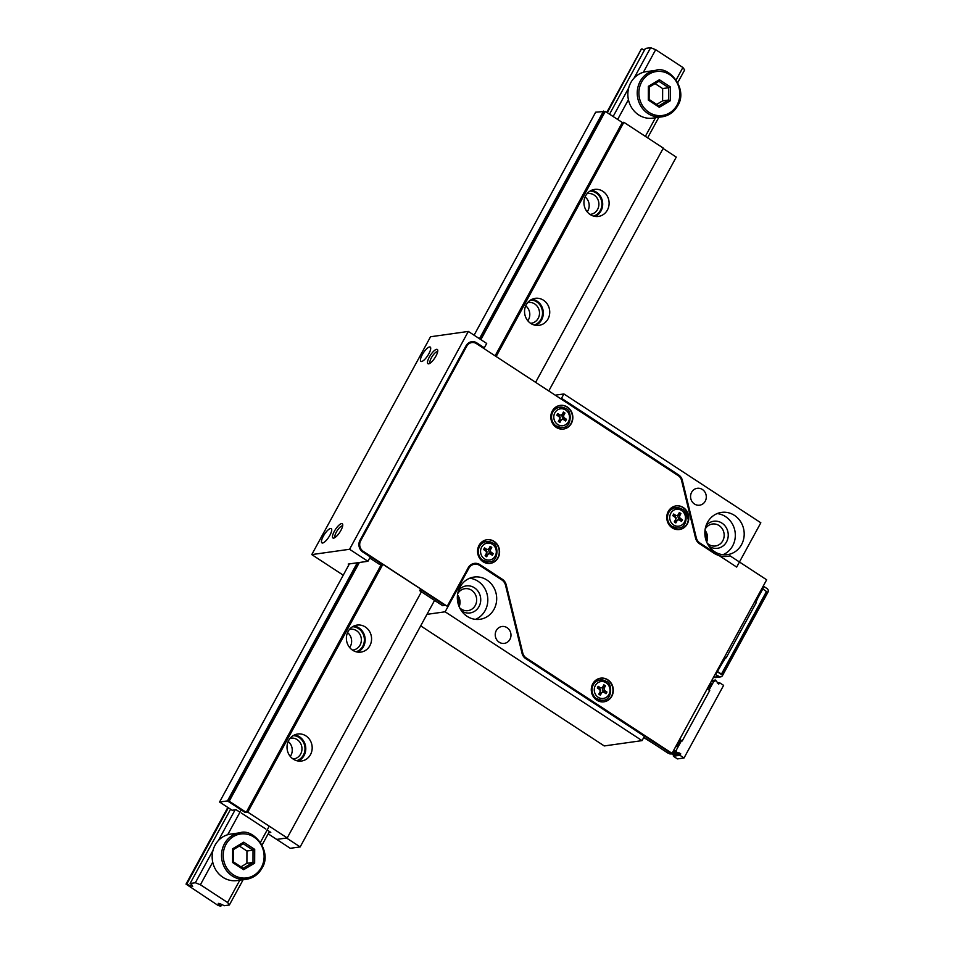 <?xml version="1.0" encoding="UTF-8"?>
<svg xmlns="http://www.w3.org/2000/svg" width="954" height="954" viewBox="0 0 954 954"><rect width="100%" height="100%" fill="white"/><g stroke="black" fill="none" stroke-linecap="round" stroke-linejoin="round"><path stroke-width="1.43" d="M483.082 347.983L484.322 347.805L476.833 342.903A8.526 7.859 -98 0 0 471.693 341.723A8.526 7.859 -98 0 0 466.077 345.718L359.98 540.322A8.526 7.859 -98 0 0 362.818 552.032L370.295 556.933L367.922 561.286L348.21 564.064M484.322 347.805L486.695 343.452L468.331 331.432L349.558 549.277L367.922 561.286M507.063 627.684A8.526 7.859 -98 0 1 510.843 636.723A8.526 7.859 -98 0 1 504.296 643.39A8.526 7.859 -98 0 1 495.329 636.044A8.526 7.859 -98 0 1 501.911 626.504A8.526 7.859 -98 0 1 507.063 627.684M486.91 580.02A21.322 19.64 -98 0 1 496.342 602.618A21.322 19.64 -98 0 1 479.993 619.289A21.322 19.64 -98 0 1 457.562 600.913A21.322 19.64 -98 0 1 474.043 577.063A21.322 19.64 -98 0 1 486.91 580.02M426.963 614.352L445.136 611.8L642.054 740.626L644.427 736.261L525.69 658.582A8.526 7.859 -98 0 1 522.041 653.311L505.513 585.219A8.526 7.859 82 0 0 501.852 579.949L479.647 565.412A8.526 7.859 82 0 0 474.496 564.231A8.526 7.859 82 0 0 468.879 568.226L467.889 568.369M445.136 611.8L468.879 568.226M702.382 489.474A8.526 7.859 -98 0 1 706.163 498.513A8.526 7.859 -98 0 1 699.616 505.191A8.526 7.859 -98 0 1 690.648 497.833A8.526 7.859 -98 0 1 697.243 488.293A8.526 7.859 -98 0 1 702.382 489.474M734.413 515.363A21.322 19.64 -98 0 1 743.858 537.961A21.322 19.64 -98 0 1 727.497 554.632A21.322 19.64 -98 0 1 705.066 536.255A21.322 19.64 -98 0 1 721.546 512.393A21.322 19.64 -98 0 1 734.413 515.363M695.502 537.877L696.289 537.77L682.313 480.22L681.526 480.327M696.289 537.77A8.526 7.859 82 0 0 699.938 543.041L698.769 543.208M677.423 475.116L678.664 474.949L561.524 398.307L563.897 393.954L760.827 522.78L736.679 567.081L699.938 543.041M678.664 474.949A8.526 7.859 -98 0 1 682.313 480.22M642.054 740.626L604.264 745.945L420.69 625.86M561.524 398.307L560.284 398.486M555.228 395.183L563.897 393.954M459.673 607.805A11.09 10.22 82 0 0 467.985 610.643A11.09 10.22 82 0 0 476.487 601.974A11.09 10.22 82 0 0 471.574 590.228A11.09 10.22 82 0 0 464.884 588.69A11.09 10.22 82 0 0 457.681 593.71M459.16 606.696A11.09 10.22 82 0 0 457.503 594.914M707.176 543.148A11.09 10.22 82 0 0 715.488 545.986A11.09 10.22 82 0 0 723.991 537.317A11.09 10.22 82 0 0 719.089 525.559A11.09 10.22 82 0 0 712.388 524.02A11.09 10.22 82 0 0 705.197 529.041M706.675 542.039A11.09 10.22 82 0 0 705.018 530.257M468.331 331.432L430.54 336.762L311.767 554.596L343.237 575.19M458.826 605.838A21.322 19.64 82 0 0 457.407 595.833M706.33 541.18A21.322 19.64 82 0 0 704.923 531.175M349.558 549.277L311.767 554.596M428.859 353.755A8.526 2.588 123.2 0 1 420.905 361.351A8.526 2.588 123.2 0 1 423.409 352.801A8.526 2.588 123.2 0 1 430.242 347.077A8.526 2.588 123.2 0 1 428.859 353.755M435.918 356.116A8.526 2.588 123.2 0 1 428.883 363.796A8.526 2.588 123.2 0 1 430.469 355.162A8.526 2.588 123.2 0 1 437.743 350.261A8.526 2.588 123.2 0 1 435.918 356.116M329.881 535.289A8.526 2.588 123.2 0 1 321.927 542.886A8.526 2.588 123.2 0 1 324.432 534.335A8.526 2.588 123.2 0 1 331.265 528.611A8.526 2.588 123.2 0 1 329.881 535.289M340.9 530.388A8.526 2.588 123.2 0 1 333.864 538.068A8.526 2.588 123.2 0 1 335.45 529.434A8.526 2.588 123.2 0 1 342.724 524.533A8.526 2.588 123.2 0 1 340.9 530.388M342.641 525.988A6.821 2.063 -56.8 0 0 337.239 530.603A6.821 2.063 -56.8 0 0 335.176 537.4M430.194 363.128A6.821 2.063 123.2 0 1 432.257 356.331A6.821 2.063 123.2 0 1 437.659 351.716M706.055 525.702A13.642 12.569 -98 0 1 721.987 523.15A13.642 12.569 -98 0 1 726.423 542.087A13.642 12.569 -98 0 1 708.941 546.129M722.977 554.691A21.322 19.64 82 0 0 735.272 536.792A21.322 19.64 82 0 0 725.541 516.615A21.322 19.64 82 0 0 717.181 513.586M458.552 590.359A13.642 12.569 -98 0 1 474.472 587.807A13.642 12.569 -98 0 1 478.908 606.744A13.642 12.569 -98 0 1 461.426 610.787M475.474 619.361A21.322 19.64 82 0 0 487.768 601.449A21.322 19.64 82 0 0 478.037 581.272A21.322 19.64 82 0 0 469.678 578.243M470.966 342.713A8.526 7.859 82 0 0 469.595 342.355M221.769 904.464L220.827 906.205L218.156 905.501L186.018 884.119L186.817 883.953L228.352 807.776M641.315 49.226L607.316 112.691M644.439 50.18A4.269 1.037 28.6 0 1 642.102 48.904M191.802 884.859L191.217 885.92A4.269 1.037 28.6 0 1 186.817 883.953M192.207 885.753L192.672 886.361L191.217 885.92M634.076 78.097L650.64 47.7L645.381 48.439L609.558 114.158M230.582 809.242L190.096 883.499A4.269 1.037 28.6 0 1 192.207 885.765A4.269 1.037 28.6 0 1 192.195 885.777M190.096 883.499L195.355 882.748L200.4 884.752L227.612 902.544L229.365 905L224.107 905.74A4.269 1.037 28.6 0 0 219.706 903.784L218.251 903.343L218.728 903.915A4.269 1.037 28.6 0 1 218.728 903.915L219.003 903.426M628.674 87.983L613.136 116.495M235.113 809.851L218.371 840.534M212.98 850.431L195.355 882.748M650.64 47.7L655.684 49.691L643.366 72.289M628.424 99.705L617.655 119.453M241.207 809.922L227.672 834.738M212.73 862.142L200.4 884.752M296.694 760.696A12.796 11.782 82 0 0 303.396 755.091A12.796 11.782 82 0 0 303.42 742.295A12.796 11.782 82 0 0 293.164 735.653M356.08 651.785A12.796 11.782 82 0 0 362.782 646.18A12.796 11.782 82 0 0 362.806 633.373A12.796 11.782 82 0 0 352.551 626.73M534.24 325.016A12.796 11.782 82 0 0 540.93 319.411A12.796 11.782 82 0 0 540.954 306.616A12.796 11.782 82 0 0 530.698 299.973M593.615 216.105A12.796 11.782 82 0 0 600.316 210.5A12.796 11.782 82 0 0 600.34 197.693A12.796 11.782 82 0 0 590.085 191.05M655.684 49.691L682.897 67.495L676.183 79.814M655.505 117.736L645.357 136.35M269.255 826.176L260.49 842.251M239.812 880.184L227.612 902.544M682.897 67.495L684.65 69.952L677.805 82.521M658.856 117.27L647.635 137.841M269.433 831.518L262.111 844.958M243.163 879.707L229.365 905M220.827 906.205A4.269 1.037 28.6 0 1 218.728 903.939M587.199 211.848A10.482 9.659 82 0 0 587.867 210.786A10.482 9.659 82 0 0 585.1 196.918M589.989 214.4A10.482 9.659 82 0 0 590.693 214.328A10.482 9.659 82 0 0 597.586 209.415A10.482 9.659 82 0 0 597.228 198.253A10.482 9.659 82 0 0 587.759 193.567A10.482 9.659 82 0 0 587.068 193.686M527.812 320.771A10.482 9.659 82 0 0 528.48 319.709A10.482 9.659 82 0 0 525.714 305.829M530.603 323.323A10.482 9.659 82 0 0 531.306 323.251A10.482 9.659 82 0 0 538.199 318.338A10.482 9.659 82 0 0 537.841 307.176A10.482 9.659 82 0 0 528.373 302.478A10.482 9.659 82 0 0 527.681 302.609M349.665 647.527A10.482 9.659 82 0 0 350.321 646.466A10.482 9.659 82 0 0 347.554 632.597M352.443 650.079A10.482 9.659 82 0 0 353.147 650.008A10.482 9.659 82 0 0 360.052 645.095A10.482 9.659 82 0 0 359.682 633.933A10.482 9.659 82 0 0 350.225 629.246A10.482 9.659 82 0 0 349.522 629.366M290.278 756.45A10.482 9.659 82 0 0 290.934 755.389A10.482 9.659 82 0 0 288.168 741.508M293.057 759.002A10.482 9.659 82 0 0 293.76 758.931A10.482 9.659 82 0 0 300.665 754.018A10.482 9.659 82 0 0 300.295 742.856A10.482 9.659 82 0 0 290.839 738.157A10.482 9.659 82 0 0 290.135 738.289M535.611 382.339L663.316 148.108L623.868 122.291L622.318 122.506L605.313 111.391L595.666 112.202L474.09 335.2M268.169 833.832L276.696 839.413L287.214 837.934L247.766 812.116L245.13 812.486L227.446 800.919L219.563 802.028L232.144 810.268L236.091 809.707L239.943 812.224M241.35 813.023L265.844 829.038M267.156 830.028L270.781 832.401L268.801 832.687M607.4 210.035A13.642 12.569 -98 0 1 598.432 216.427A13.642 12.569 -98 0 1 584.075 204.669A13.642 12.569 -98 0 1 594.616 189.405A13.642 12.569 -98 0 1 606.935 195.51A13.642 12.569 -98 0 1 607.4 210.035M548.025 318.958A13.642 12.569 -98 0 1 539.046 325.35A13.642 12.569 -98 0 1 524.688 313.592A13.642 12.569 -98 0 1 535.23 298.328A13.642 12.569 -98 0 1 547.548 304.421A13.642 12.569 -98 0 1 548.025 318.958M369.866 645.715A13.642 12.569 -98 0 1 360.886 652.107A13.642 12.569 -98 0 1 346.529 640.349A13.642 12.569 -98 0 1 357.082 625.085A13.642 12.569 -98 0 1 369.389 631.19A13.642 12.569 -98 0 1 369.866 645.715M310.479 754.638A13.642 12.569 -98 0 1 301.5 761.03A13.642 12.569 -98 0 1 287.154 749.272A13.642 12.569 -98 0 1 297.696 734.008A13.642 12.569 -98 0 1 310.002 740.101A13.642 12.569 -98 0 1 310.479 754.638M247.766 812.116L382.828 564.398M496.152 356.534L623.868 122.291M287.214 837.934L421.418 591.79M227.446 800.919L357.285 562.788M479.457 338.706L603.548 111.093M219.563 802.028L349.009 564.601M595.153 216.427A13.642 12.569 82 0 0 600.996 210.941A13.642 12.569 82 0 0 591.48 190.311M535.778 325.35A13.642 12.569 82 0 0 541.61 319.864A13.642 12.569 82 0 0 532.093 299.234M357.619 652.107A13.642 12.569 82 0 0 363.462 646.621A13.642 12.569 82 0 0 353.934 625.991M298.232 761.03A13.642 12.569 82 0 0 304.076 755.544A13.642 12.569 82 0 0 294.547 734.914M286.558 838.017L276.696 839.413L290.302 848.309L300.164 846.925L286.558 838.017M663.113 148.49L676.267 157.1L548.765 390.949M434.571 600.4L300.164 846.925M230.534 834.118A23.456 21.608 82 0 0 212.408 860.353A23.456 21.608 82 0 0 237.081 880.566L246.442 879.242A23.456 21.608 -98 0 1 221.769 859.029A23.456 21.608 -98 0 1 239.895 832.794L230.534 834.118M254.658 863.143L243.616 869.714L232.621 862.523L233.408 861.915L233.456 849.513L232.669 848.762L243.711 842.191L243.282 843.706L233.36 849.609L243.21 843.73L253.025 850.157L254.706 849.382L254.658 863.143L252.989 862.44L253.025 850.157L246.943 851.016L239.347 846.043M233.396 861.939L243.127 868.307L252.989 862.44L246.907 863.298L246.943 851.016M240.957 866.84L246.907 863.298M243.616 869.714L243.258 868.343L233.325 861.844M646.228 71.669A23.456 21.608 82 0 0 628.102 97.916A23.456 21.608 82 0 0 652.774 118.129L662.136 116.805A23.456 21.608 -98 0 1 637.475 96.592A23.456 21.608 -98 0 1 655.589 70.357L646.228 71.669M649.042 87.16L658.904 81.293L668.718 87.72L670.4 86.945L670.352 100.707L668.682 100.003L668.718 87.72L662.648 88.567L655.052 83.606M649.09 99.502L658.82 105.87L668.682 100.003L662.601 100.862L662.648 88.567M656.662 104.403L662.601 100.862M670.352 100.707L659.309 107.277L658.952 105.894L649.018 99.395M649.054 87.172L658.976 81.269L659.405 79.742L670.4 86.945M659.309 107.277L648.315 100.075L649.102 99.478L649.149 87.076L648.362 86.313L659.405 79.742M604.228 111.535L480.136 339.159M358.287 562.645L228.125 801.36L245.13 812.486L246.215 812.343L229.21 801.217L359.36 562.49M246.215 812.343L381.767 563.707M495.102 355.842L622.318 122.506M480.876 339.636L605.313 111.391M228.125 801.36L229.21 801.217M447.223 606.267L468.199 567.785A9.385 8.646 -98 0 1 474.376 563.385A9.385 8.646 -98 0 1 480.041 564.685L502.257 579.221A9.385 8.646 -98 0 1 506.264 585.017L522.804 653.108A7.68 7.072 82 0 0 526.083 657.855L672.033 753.338L766.658 579.793L730.048 555.848A23.027 21.215 -98 0 1 727.735 556.313A23.027 21.215 -98 0 1 713.83 553.117L699.544 543.768A9.385 8.646 -98 0 1 695.526 537.973L681.55 480.411A7.68 7.072 82 0 0 678.27 475.664L476.44 343.631A7.68 7.072 82 0 0 471.813 342.569A7.68 7.072 82 0 0 466.756 346.171L360.66 540.775A7.68 7.072 82 0 0 363.212 551.305L447.223 606.267L362.89 551.352A7.68 7.072 -98 0 1 360.326 540.811L360.66 540.775M466.756 346.171L360.326 540.811M480.041 564.685L502.257 579.221M506.264 585.017L522.804 653.108M526.083 657.855L672.033 753.338M607.841 679.82A11.937 10.995 -98 0 1 613.124 692.473A11.937 10.995 -98 0 1 603.965 701.81A11.937 10.995 -98 0 1 591.408 691.519A11.937 10.995 -98 0 1 600.626 678.163A11.937 10.995 -98 0 1 607.841 679.82M494.124 541.395A11.937 10.995 -98 0 1 499.407 554.047A11.937 10.995 -98 0 1 490.249 563.385A11.937 10.995 -98 0 1 477.692 553.093A11.937 10.995 -98 0 1 486.922 539.737A11.937 10.995 -98 0 1 494.124 541.395M683.314 507.54A11.937 10.995 -98 0 1 688.597 520.192A11.937 10.995 -98 0 1 679.439 529.53A11.937 10.995 -98 0 1 666.882 519.238A11.937 10.995 -98 0 1 676.1 505.882A11.937 10.995 -98 0 1 683.314 507.54M567.368 407.06A11.937 10.995 -98 0 1 572.65 419.712A11.937 10.995 -98 0 1 563.492 429.05A11.937 10.995 -98 0 1 550.935 418.758A11.937 10.995 -98 0 1 560.165 405.402A11.937 10.995 -98 0 1 567.368 407.06M600.46 678.187A11.937 10.995 -98 0 1 607.507 679.868A11.937 10.995 -98 0 1 612.814 692.437A11.937 10.995 -98 0 1 603.799 701.834M486.755 539.761A11.937 10.995 -98 0 1 493.802 541.443A11.937 10.995 -98 0 1 499.097 554.012A11.937 10.995 -98 0 1 490.082 563.409M675.933 505.906A11.937 10.995 -98 0 1 682.981 507.588A11.937 10.995 -98 0 1 688.287 520.157A11.937 10.995 -98 0 1 679.272 529.553M559.998 405.426A11.937 10.995 -98 0 1 567.046 407.108A11.937 10.995 -98 0 1 572.34 419.677A11.937 10.995 -98 0 1 563.325 429.073M525.761 657.902A7.68 7.072 -98 0 1 522.47 653.156M505.942 585.064A9.385 8.646 82 0 0 501.923 579.269M479.719 564.732A9.385 8.646 82 0 0 474.21 563.409M466.423 346.207A7.68 7.072 -98 0 1 471.479 342.617A7.68 7.072 -98 0 1 471.646 342.593M762.997 586.507L763.725 586.4L762.83 588.88L757.285 599.04L756.462 598.492M766.575 591.325L721.439 674.108L721.963 674.836L767.099 592.064L762.83 588.88M763.725 586.4L767.123 588.63A2.564 2.361 82 0 1 767.982 592.148L722.452 675.647A2.564 2.361 82 0 1 719.221 676.493L715.095 674.371M759.778 592.41L757.214 597.109M722.679 660.454L723.657 661.098L722.607 660.585M720.771 676.851L715.679 677.567A2.564 2.361 -98 0 1 714.129 677.209L713.699 676.923M722.416 660.943L723.239 661.492L715.822 674.263M723.239 661.492L722.023 661.659M724.646 656.841L726.161 657.831L724.396 657.294M754.852 601.437L756.367 602.427L726.161 657.831M721.439 674.108L717.706 671.652M719.388 667.466L721.379 662.851M755.83 602.069L757.309 599.374L756.331 598.73M721.963 674.836L717.205 671.723M725.374 657.938L723.657 661.098M707.94 689.348L708.166 687.643M679.081 742.284L679.63 741.258M707.188 688.86L709.728 690.517L682.217 740.984L681.228 741.127L675.981 750.738L673.238 751.132M681.228 741.127L678.89 740.769M711.243 681.418L713.986 681.037L709.06 690.076M713.986 681.037L714.665 681.478L715.464 680.023L718.744 684.149L719.543 682.694L723.621 685.366L684.03 757.977L679.952 755.306L680.739 753.863L674.168 754.781L673.381 756.236L677.459 758.907L684.03 757.977M669.601 753.016L669.97 754.018L679.379 752.968L680.739 753.863M672.916 751.716L676.66 751.192L675.873 752.646L679.379 752.968M675.981 750.738L676.66 751.192M671.676 753.946L673.858 755.365M669.97 754.018L676.553 753.088M669.291 753.565L671.509 753.255M672.129 753.171L675.873 752.646M673.381 756.236L679.952 755.306M711.72 680.56L715.464 680.023M717.277 683.016L719.543 682.694M710.503 682.79L711.338 683.338L709.06 687.512L708.226 686.963M707.832 687.691L709.06 687.512M679.677 739.326L682.217 740.984M676.052 745.968L676.899 746.517L679.165 742.343L678.33 741.795M676.899 746.517L675.659 746.696M643.735 737.537L653.74 743.786M467.71 344.501A6.821 6.284 82 0 0 465.469 346.886L359.706 540.87M360.922 550.315A6.821 6.284 82 0 0 361.638 550.863L381.469 563.838L379.167 564.16L369.723 557.983M422.181 590.144A25.591 23.576 -98 0 1 422.073 590.395L419.772 590.729L442.668 605.695L445.101 605.134M420.44 589A25.591 23.576 -98 0 1 419.772 590.729M422.073 590.395L444.969 605.373M477.572 563.719A10.232 9.433 -98 0 1 478.467 564.243L500.671 578.768A10.232 9.433 -98 0 1 502.865 580.724M523.794 656.865A6.821 6.284 82 0 0 524.509 657.413L670.459 752.897L668.158 753.219L643.855 737.323M688.311 519.978L685.998 510.45M475.486 564.16A10.232 9.433 82 0 0 473.876 563.48M467.245 344.084A6.821 6.284 -98 0 1 467.651 344.012L468.39 343.917M605.969 693.713L606.875 692.055L603.011 690.994L602.356 688.263L605.456 685.843L603.894 684.829L602.856 686.725A2.278 2.099 -98 0 1 601.366 687.798L598.54 688.108L598.122 686.32M601.402 693.284A2.278 2.099 -98 0 1 602.904 692.222L599.804 692.842L599.637 693.534L601.402 693.284L600.364 695.192L598.802 694.166L599.839 692.27A2.278 2.099 -98 0 0 599.088 689.146L597.299 687.977L598.206 686.308L599.994 687.476A2.278 2.099 -98 0 0 601.366 687.798M603.405 691.125L605.182 690.875L606.959 692.044L606.052 693.701L604.276 692.532A2.278 2.099 -98 0 0 602.904 692.222M605.456 685.843L604.419 687.751A2.278 2.099 -98 0 0 605.182 690.875M599.136 689.17A1.264 1.169 -98 0 1 600.173 691.435M600.281 695.204L599.637 693.534M605.373 685.854L603.81 684.841M681.442 521.433L682.348 519.775L678.485 518.714L677.829 515.983L680.929 513.562L679.367 512.548L678.33 514.444A2.278 2.099 -98 0 1 676.839 515.518L674.013 515.828L673.596 514.039M676.875 521.003A2.278 2.099 -98 0 1 678.377 519.942L675.277 520.562L675.11 521.254L676.875 521.003L675.837 522.911L674.275 521.886L675.313 519.99A2.278 2.099 -98 0 0 674.561 516.865L672.773 515.697L673.679 514.027L675.468 515.196A2.278 2.099 -98 0 0 676.839 515.518M678.878 518.845L680.655 518.594L682.432 519.763L681.526 521.421L679.749 520.252A2.278 2.099 -98 0 0 678.377 519.942M680.929 513.562L679.892 515.47A2.278 2.099 -98 0 0 680.655 518.594M674.609 516.889A1.264 1.169 -98 0 1 675.647 519.155M675.754 522.923L675.11 521.254M680.846 513.574L679.284 512.56M492.252 555.288L493.158 553.63L489.307 552.569L488.639 549.838L491.751 547.417L490.189 546.403L489.152 548.3A2.278 2.099 -98 0 1 487.649 549.373L484.823 549.683L484.405 547.906M487.685 554.858A2.278 2.099 -98 0 1 489.187 553.797L486.087 554.417L485.92 555.109L487.685 554.858L486.647 556.766L485.097 555.741L486.135 553.845A2.278 2.099 -98 0 0 485.371 550.72L483.595 549.552L484.501 547.894L486.278 549.051A2.278 2.099 -98 0 0 487.649 549.373M489.7 552.7L491.465 552.449L493.254 553.618L492.347 555.276L490.559 554.107A2.278 2.099 -98 0 0 489.187 553.797M491.751 547.417L490.714 549.325A2.278 2.099 -98 0 0 491.465 552.449M485.419 550.756A1.264 1.169 -98 0 1 486.468 553.01M486.564 556.778L485.92 555.109M491.656 547.429L490.106 546.415M565.495 420.952L566.402 419.295L562.55 418.234L561.882 415.503L564.983 413.082L563.432 412.068L562.395 413.976A2.278 2.099 -98 0 1 560.892 415.038L558.066 415.348L557.649 413.571M560.928 420.523A2.278 2.099 -98 0 1 562.431 419.462L559.33 420.082L559.163 420.774L560.928 420.523L559.891 422.431L558.34 421.406L559.378 419.51A2.278 2.099 -98 0 0 558.615 416.385L556.826 415.217L557.744 413.559L559.521 414.716A2.278 2.099 -98 0 0 560.892 415.038M562.943 418.365L564.708 418.114L566.497 419.283L565.579 420.941L563.802 419.784A2.278 2.099 -98 0 0 562.431 419.462M564.983 413.082L563.945 414.99A2.278 2.099 -98 0 0 564.708 418.114M558.662 416.421A1.264 1.169 -98 0 1 559.7 418.675M559.807 422.443L559.163 420.774M564.899 413.094L563.337 412.08M476.833 342.903L475.474 343.106M641.446 49L606.875 112.405M227.899 807.489L186.161 884.048M232.621 862.523L232.669 848.762M243.711 842.191L254.706 849.382M261.348 867.52A22.18 20.428 82 0 0 243.735 833.82A22.18 20.428 82 0 0 225.907 866.518A22.18 20.428 82 0 0 261.348 867.52M261.873 868.259A23.456 21.608 -98 0 1 246.442 879.242C253.215 878.133 258.391 874.46 261.98 868.2C272.82 851.588 253.299 827.726 239.895 832.794M648.315 100.075L648.362 86.313M677.042 105.083A22.18 20.428 82 0 0 659.429 71.371A22.18 20.428 82 0 0 641.601 104.069A22.18 20.428 82 0 0 677.042 105.083M677.567 105.822A23.456 21.608 -98 0 1 662.136 116.805C668.909 115.696 674.084 112.012 677.674 105.763C688.514 89.151 668.992 65.289 655.589 70.357M719.221 676.493L714.129 677.209M478.467 564.243L477.358 564.398M598.218 687.727L599.994 687.476M606.088 682.742A8.526 7.859 -98 0 1 606.04 697.493A8.526 7.859 -98 0 1 594.259 689.79A8.526 7.859 -98 0 1 606.088 682.742M603.011 690.994A3.148 2.898 -98 0 1 602.451 692.282M601.759 687.691A3.148 2.898 -98 0 1 602.356 688.263M602.654 688.001L604.419 687.751M594.127 697.791A10.232 9.433 -98 0 0 601.783 700.391L602.904 700.236A10.232 9.433 -98 0 1 592.136 691.411A10.232 9.433 -98 0 1 600.042 679.963A10.232 9.433 -98 0 1 606.231 681.383M598.933 680.119L593.579 682.981L592.303 684.71A10.232 9.433 -98 0 1 598.933 680.119L606.362 681.406C612.361 682.527 612.754 700.618 602.904 700.236M673.691 515.446L675.468 515.196M681.561 510.462A8.526 7.859 -98 0 1 681.514 525.213A8.526 7.859 -98 0 1 669.732 517.509A8.526 7.859 -98 0 1 681.561 510.462M678.485 518.714A3.148 2.898 -98 0 1 677.924 520.002M677.233 515.41A3.148 2.898 -98 0 1 677.829 515.983M678.127 515.72L679.892 515.47M669.601 525.511A10.232 9.433 -98 0 0 677.257 528.111L678.377 527.956A10.232 9.433 -98 0 1 667.609 519.131A10.232 9.433 -98 0 1 675.515 507.683A10.232 9.433 -98 0 1 681.705 509.102M667.764 512.465A10.232 9.433 -98 0 1 674.406 507.838L681.836 509.126C687.834 510.247 688.228 528.337 678.377 527.956M484.513 549.301L486.278 549.051M492.383 544.317A8.526 7.859 -98 0 1 492.336 559.068A8.526 7.859 -98 0 1 480.554 551.364A8.526 7.859 -98 0 1 492.383 544.317M489.307 552.569A3.148 2.898 -98 0 1 488.746 553.857M488.937 549.576L490.714 549.325M480.422 559.366A10.232 9.433 -98 0 0 488.078 561.966L489.187 561.811A10.232 9.433 -98 0 1 478.431 552.998A10.232 9.433 -98 0 1 486.337 541.538A10.232 9.433 -98 0 1 492.514 542.957M478.574 546.32A10.232 9.433 -98 0 1 485.216 541.705L492.658 542.993C498.644 544.102 499.049 562.192 489.187 561.811M557.756 414.966L559.521 414.716M565.615 409.993A8.526 7.859 -98 0 1 565.567 424.733A8.526 7.859 -98 0 1 553.797 417.029A8.526 7.859 -98 0 1 565.615 409.993M562.55 418.234A3.148 2.898 -98 0 1 561.989 419.522M562.18 415.24L563.945 414.99M553.654 425.031A10.232 9.433 -98 0 0 561.31 427.63L562.431 427.475A10.232 9.433 -98 0 1 551.662 418.663A10.232 9.433 -98 0 1 559.581 407.203A10.232 9.433 -98 0 1 565.758 408.634M551.817 411.985A10.232 9.433 -98 0 1 558.46 407.37L565.901 408.658C571.887 409.767 572.293 427.857 562.431 427.475M474.496 564.231L470.93 564.732M641.303 49.071L606.804 112.357M227.827 807.442L186.018 884.119M601.783 700.391L594.151 697.815M677.257 528.111L669.625 525.535M667.776 512.429L669.052 510.7L674.406 507.838M488.078 561.966L480.446 559.39M478.598 546.284L479.862 544.555L485.216 541.705M561.31 427.63L553.678 425.055M551.841 411.949L553.105 410.22L558.46 407.37"/></g></svg>
